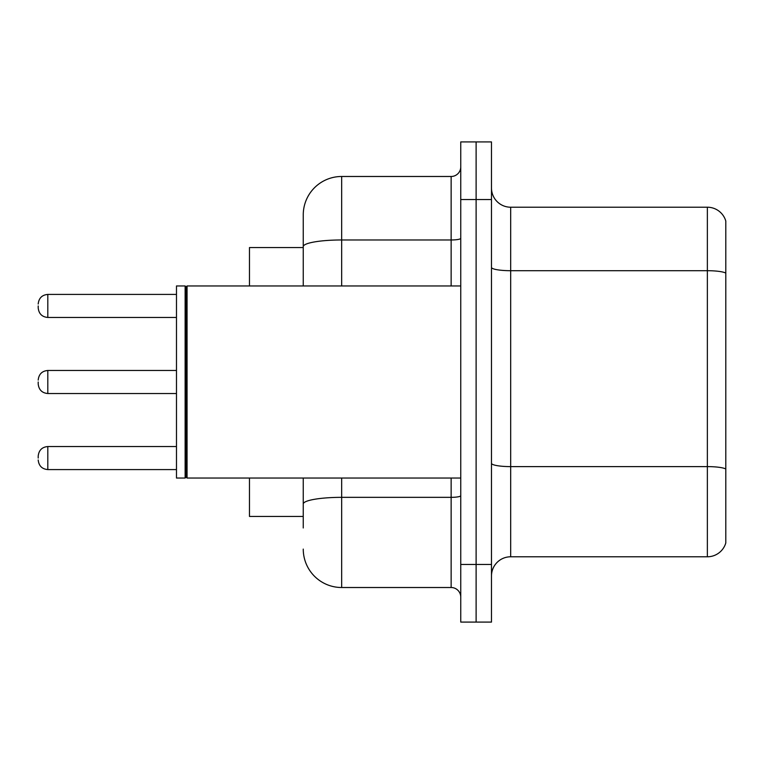 <?xml version="1.0" encoding="UTF-8"?>
<svg xmlns="http://www.w3.org/2000/svg" width="764" height="764" viewBox="0 0 764 764"><rect width="100%" height="100%" fill="white"/><g stroke="black" fill="none" stroke-linecap="round" stroke-linejoin="round"><path stroke-width="1.15" d="M303.251 247.555L249.475 247.555L249.475 285.965M303.251 516.445L249.475 516.445L249.475 478.035M491.481 575.989A19.205 19.205 0 0 1 510.686 556.784L707.359 556.784L707.359 207.216L510.686 207.216A19.205 19.205 0 0 1 491.481 188.011A19.205 19.205 0 0 0 510.686 207.216L510.686 556.784M476.115 564.462L476.115 622.087L491.481 622.087L491.481 564.462L476.115 564.462L476.115 622.087L460.749 622.087L460.749 564.462L476.115 564.462L476.115 199.538L476.115 564.462M460.749 564.462L460.749 141.913L476.115 141.913L476.115 199.538L476.115 141.913L491.481 141.913L491.481 564.462M725.8 221.044A19.205 19.205 0 0 0 707.359 207.216A19.205 19.205 0 0 1 725.8 221.044L725.8 542.956A19.205 19.205 0 0 1 707.359 556.784M303.251 527.972L303.251 478.035M341.67 478.035L341.67 587.516L451.142 587.516L451.142 478.035M303.251 285.965L303.251 214.904A38.41 38.41 0 0 1 341.67 176.484L451.142 176.484A9.607 9.607 0 0 0 460.749 166.886M341.67 176.484L341.67 239.972A38.41 6.666 180 0 0 303.251 246.648L303.251 214.904M460.749 597.114A9.607 9.607 0 0 0 451.142 587.516M341.67 587.516A38.41 38.41 0 0 1 303.251 549.096M187.056 478.035L186.091 477.07L186.091 286.93L187.056 285.965L187.056 478.035L460.749 478.035M185.127 478.035L176.484 478.035L176.484 285.965L185.127 285.965L185.127 478.035L186.091 477.07M38.2 458.056L38.2 456.137L38.2 458.056M38.2 382L38.2 383.92L38.2 382M38.2 305.944L38.2 307.863L38.2 305.944M725.8 273.111A19.205 3.333 180 0 0 707.359 270.704L510.686 270.704A19.205 3.333 -0 0 1 491.481 267.371M725.8 469.01A19.205 3.333 180 0 0 707.359 466.613L510.686 466.613A19.205 3.333 0 0 1 491.481 463.28M491.481 199.538L460.749 199.538M460.749 495.674A9.607 1.671 0 0 1 451.142 497.345L341.67 497.345A38.41 6.666 180 0 0 303.251 504.011M341.67 285.965L341.67 239.972L451.142 239.972L451.142 176.484M451.142 285.965L451.142 239.972A9.607 1.671 0 0 0 460.749 238.311M38.2 456.137C38.821 450.254 42.02 447.055 47.807 446.539L47.807 469.583L176.484 469.583M176.484 370.473L47.807 370.473L47.807 393.527C42.02 393.011 38.821 389.802 38.2 383.92M176.484 294.417L47.807 294.417L47.807 317.461C42.02 316.945 38.821 313.746 38.2 307.863M186.091 286.93L185.127 285.965M187.056 285.965L460.749 285.965M47.807 446.539L176.484 446.539M47.807 469.583C42.02 469.067 38.821 465.868 38.2 459.976M47.807 393.527L176.484 393.527M47.807 370.473C42.02 370.989 38.821 374.198 38.2 380.08M47.807 317.461L176.484 317.461M47.807 294.417C42.02 294.933 38.821 298.132 38.2 304.024"/></g></svg>
